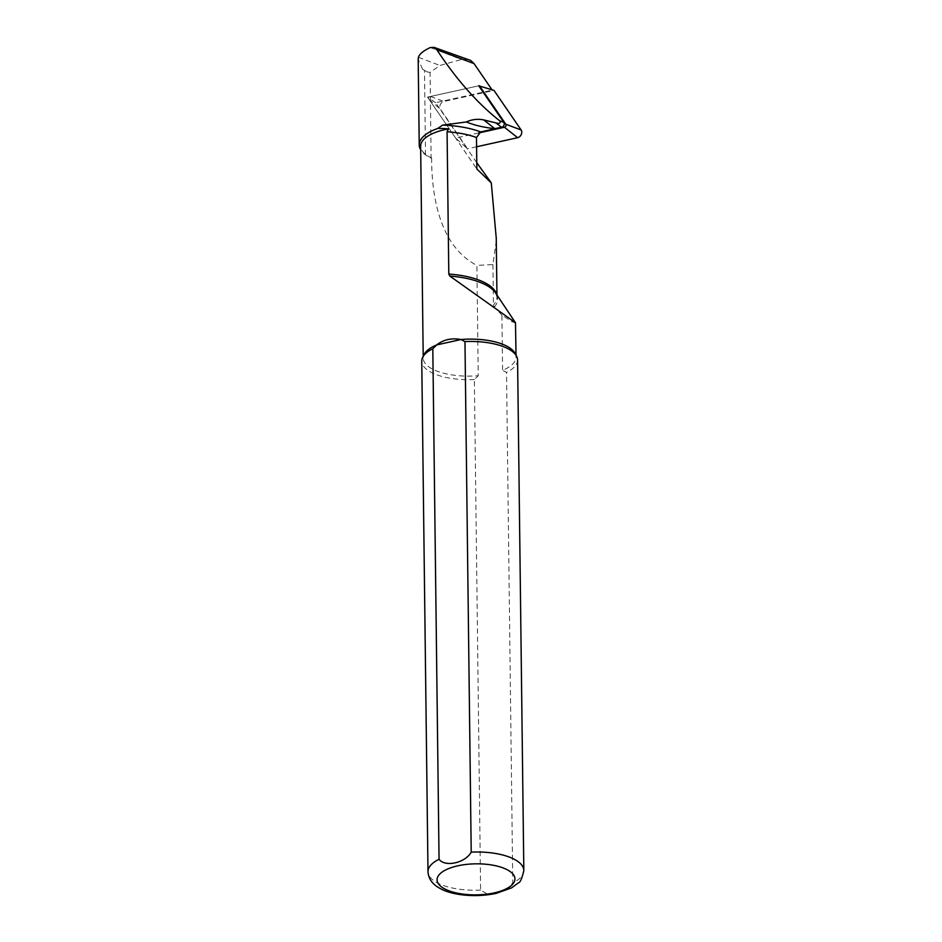 <?xml version="1.0" encoding="UTF-8"?>
<svg xmlns="http://www.w3.org/2000/svg" width="942" height="942" viewBox="0 0 942 942"><rect width="100%" height="100%" fill="white"/><g stroke="black" fill="none" stroke-linecap="round" stroke-linejoin="round"><path stroke-width="0.71" stroke-dasharray="4.71 3.53" d="M478.642 132.975L455.622 138.062L467.55 148.777L440.409 109.19A4.792 3.65 120.2 0 1 440.291 104.656A4.792 3.65 120.2 0 1 443.894 101.477L493.985 90.408M455.622 138.062L429.163 99.475A1.872 1.425 120.2 0 1 430.529 96.461L478.748 85.804L491.971 89.749M476.581 146.775L467.55 148.777M468.822 59.57L461.486 59.464L439.89 65.481L430.082 72.428L431.118 158.091A47.018 18.746 -0.7 0 1 425.525 154.853A53.906 21.489 -0.7 0 1 420.674 149.766M431.118 158.091L431.613 157.95A46.417 18.51 -0.7 0 1 420.638 146.198M431.613 157.95C431.624 193.781 438.654 245.626 476.887 265.385L478.23 375.717A46.417 18.51 -0.7 0 1 423.229 358.184A46.417 18.51 -0.7 0 1 424.147 354.428M515.038 353.309A46.417 18.51 -0.7 0 1 516.051 357.053A46.417 18.51 -0.7 0 1 502.592 370.312L506.525 372.396L512.766 882.937L505.96 890.06L496.764 893.098L487.544 894.146L480.608 890.084L474.368 379.532L478.23 375.717M515.627 323.082L511.659 321.563L501.921 315.075L502.592 370.312M496.281 240.846L492.937 264.572L476.887 265.385M492.937 264.572L493.431 305.078L494.303 307.092L501.921 315.075M517.582 359.985A47.912 19.099 -0.7 0 1 506.525 372.396M474.368 379.532A47.912 19.099 -0.7 0 1 421.757 361.151M476.77 162.683L435.604 102.702L492.266 90.173M430.082 72.428L427.409 71.981L422.699 69.402L418.189 59.405M435.604 102.702L427.538 97.12L476.852 169.007M478.748 85.804L427.538 97.12M430.529 96.461L443.894 101.477M429.163 99.475L440.409 109.19M496.658 294.563A59.888 23.88 -0.7 0 1 496.964 296.86A59.888 23.88 -0.7 0 1 493.431 305.078M523.823 870.526A47.912 19.099 -0.7 0 1 512.766 882.937M480.608 890.084A47.912 19.099 -0.7 0 1 427.998 871.703M496.94 294.987L496.964 296.86L495.622 293.009A60.535 24.139 -0.7 0 1 494.303 307.092M422.699 69.402L427.409 71.981M418.425 57.297L439.89 65.481M430.306 47.571L461.486 59.464M425.525 154.853L424.501 70.768M516.051 357.053L516.028 355.158M423.229 358.184L423.205 356.288"/><path stroke-width="1.41" d="M496.94 294.987L496.246 238.067L491.288 182.913L476.852 169.007L476.464 137.508L480.691 131.927L502.086 127.194A3.073 2.343 -59.8 0 0 503.852 122.401L478.748 85.804L493.985 90.408L521.138 129.984A4.792 3.65 -59.8 0 1 521.244 134.529A4.792 3.65 -59.8 0 1 517.641 137.697L476.581 146.775M479.348 85.663L505.819 124.25A1.872 1.425 -59.8 0 1 504.453 127.264L478.642 132.975M423.205 356.288L420.638 146.198A46.417 18.51 -0.7 0 1 448.474 128.866L447.073 131.75L448.804 274.051L449.817 276.053L515.486 322.753L516.028 355.158M420.674 149.766A53.906 21.489 -0.7 0 1 419.225 144.938A53.906 21.489 -0.7 0 1 437.795 128.418A60.83 24.257 -0.7 0 1 448.474 128.866M427.998 871.703L421.757 361.151A47.912 19.099 -0.7 0 1 422.711 357.265L424.147 354.428A46.417 18.51 -0.7 0 1 436.676 344.925L432.814 348.74L439.054 859.292C445.048 867.417 465.289 862.978 471.212 852.145L464.971 341.605A47.912 19.099 -0.7 0 1 516.534 356.123A47.912 19.099 -0.7 0 1 517.582 359.985L523.823 870.526C521.998 878.509 520.196 882.619 518.406 882.854L511.636 887.835L496.104 893.405C473.343 898.126 450.617 894.5 440.62 888.718C432.719 884.715 428.516 879.051 427.998 871.703A47.912 19.099 -0.7 0 1 439.054 859.292M464.971 341.605L461.038 339.52C451.583 337.813 443.458 339.615 436.676 344.925L461.038 339.52A46.417 18.51 -0.7 0 1 515.038 353.309L516.534 356.123M496.269 238.067L496.281 240.846M502.086 127.194L494.75 128.642C483.905 127.476 474.427 125.251 466.337 121.977L442.599 125.109L437.795 128.418M422.711 357.265A47.912 19.099 -0.7 0 1 432.814 348.74M491.288 182.913L476.77 162.683M492.266 90.173L474.062 63.62L470.729 60.465L434.003 47.359L436.782 49.667C456.646 79.811 477.653 103.549 499.813 120.882C500.732 123.261 499.484 123.944 496.045 122.943L483.705 119.905C477.665 118.704 471.883 119.399 466.337 121.977M418.189 59.405L418.425 57.297C419.531 53.906 423.5 50.668 430.306 47.571L434.003 47.359M504.453 127.264L517.641 137.697M505.819 124.25L521.138 129.984M447.073 131.75A59.888 23.88 -0.7 0 1 476.464 137.508M448.804 274.051A59.888 23.88 -0.7 0 1 496.658 294.563M442.599 125.109A64.927 25.893 -0.7 0 1 480.691 131.927M471.212 852.145A47.912 19.099 -0.7 0 1 523.823 870.526M494.267 892.875A38.928 15.519 -0.7 0 1 437.112 879.204A38.928 15.519 -0.7 0 1 496.658 865.981A38.928 15.519 -0.7 0 1 494.267 892.875M449.817 276.053A60.535 24.139 -0.7 0 1 495.622 293.009L515.486 322.753M496.045 122.943L501.391 127.17M483.705 119.905L494.75 128.642M499.813 120.882L503.852 122.401M436.782 49.667L474.062 63.62M419.225 144.938L418.189 59.264"/></g></svg>
